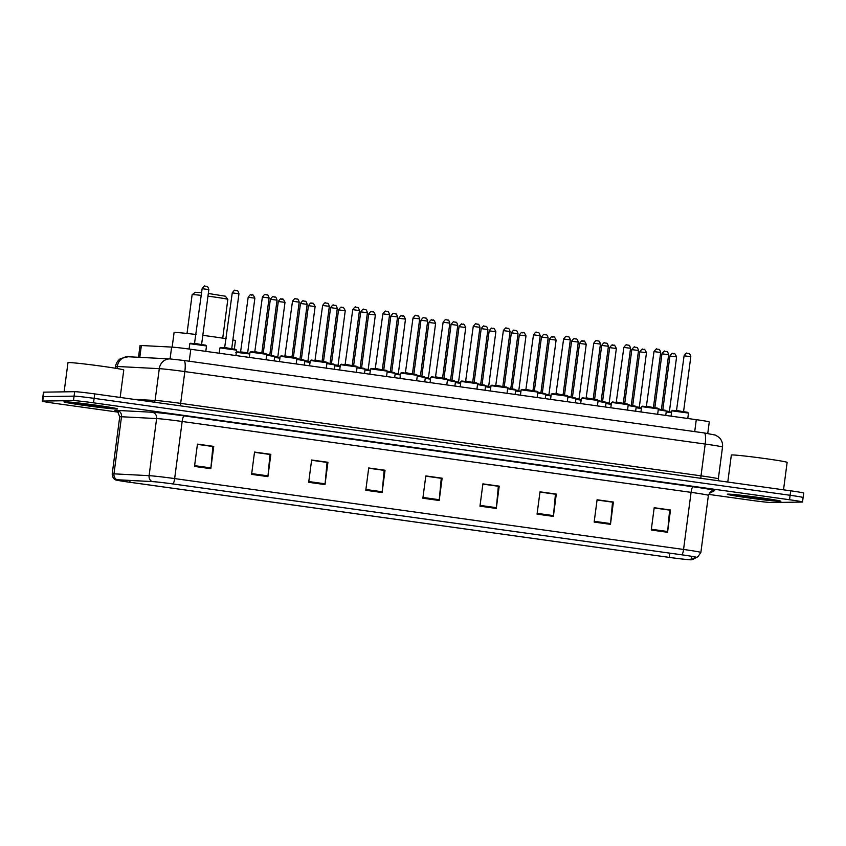 <?xml version="1.0" encoding="UTF-8"?>
<svg xmlns="http://www.w3.org/2000/svg" width="846" height="846" viewBox="0 0 846 846"><rect width="100%" height="100%" fill="white"/><g stroke="black" fill="none" stroke-linecap="round" stroke-linejoin="round"><path stroke-width="1.27" d="M138.49 357.287L140.034 345.559A16.878 0.56 7.5 0 1 141.367 345.517L171.632 347.082A16.878 0.56 7.5 0 1 190.794 349.271L696.279 419.669A16.878 0.56 7.5 0 1 709.276 421.932L707.753 433.459M802.685 497.617A16.878 0.56 -172.5 0 0 803.108 497.543L803.7 493.081A16.878 0.56 -172.5 0 0 790.714 490.817L94.72 393.898A16.878 0.56 -172.5 0 0 74.66 391.687L43.897 392.153A16.878 0.56 -172.5 0 0 43.474 392.216L42.892 396.679A16.878 0.56 -172.5 0 1 43.315 396.615A16.878 0.56 -172.5 0 0 42.892 396.679L42.3 401.141A16.878 0.56 -172.5 0 0 55.286 403.405L118.165 412.161M803.108 497.543A16.878 0.56 -172.5 0 0 790.122 495.28L94.139 398.36A16.878 0.56 -172.5 0 0 74.067 396.14L43.315 396.615L74.067 396.14A16.878 0.56 -172.5 0 1 94.139 398.36L790.122 495.28A16.878 0.56 -172.5 0 1 803.108 497.543L802.526 502.006A16.878 0.56 -172.5 0 0 789.54 499.743L93.546 402.823A16.878 0.56 -172.5 0 0 73.486 400.602L42.723 401.067A16.878 0.56 -172.5 0 0 42.3 401.141M780.192 501.403A27.009 0.899 -172.5 0 0 780.879 501.287A27.009 0.899 -172.5 0 0 757.17 497.268A27.009 0.899 -172.5 0 0 727.994 494.127A27.009 0.899 -172.5 0 0 727.317 494.233A27.009 0.899 -172.5 0 0 751.015 498.252A27.009 0.899 -172.5 0 0 780.192 501.403A27.009 0.899 -172.5 0 0 780.879 501.287A27.009 0.899 -172.5 0 0 757.17 497.268A27.009 0.899 -172.5 0 0 727.994 494.127A27.009 0.899 -172.5 0 0 727.317 494.233A27.009 0.899 -172.5 0 0 751.015 498.252A27.009 0.899 -172.5 0 0 780.192 501.403M116.833 409.02A27.009 0.899 -172.5 0 0 117.509 408.904A27.009 0.899 -172.5 0 0 93.811 404.885A27.009 0.899 -172.5 0 0 64.634 401.744A27.009 0.899 -172.5 0 0 63.947 401.861A27.009 0.899 -172.5 0 0 87.656 405.879A27.009 0.899 -172.5 0 0 116.833 409.02A27.009 0.899 -172.5 0 0 117.509 408.904A27.009 0.899 -172.5 0 0 93.811 404.885A27.009 0.899 -172.5 0 0 64.634 401.744A27.009 0.899 -172.5 0 0 63.947 401.861A27.009 0.899 -172.5 0 0 87.656 405.879A27.009 0.899 -172.5 0 0 116.833 409.02M690.611 559.735A18.009 0.592 7.5 0 1 669.207 557.377L129.819 482.252A18.009 0.592 7.5 0 1 115.965 479.841A18.009 0.592 7.5 0 1 117.383 479.798L152.502 481.617A18.009 0.592 7.5 0 1 172.944 483.954L681.855 554.828A18.009 0.592 7.5 0 1 695.698 557.239L691.045 559.692A18.009 0.592 7.5 0 1 690.611 559.735M691.045 559.798A18.453 0.613 -172.5 0 0 691.383 559.777A18.453 0.613 -172.5 0 0 691.489 559.745L696.121 557.324A18.453 0.613 -172.5 0 0 681.95 554.828L173.049 483.954A18.453 0.613 -172.5 0 0 152.09 481.564L116.97 479.735A18.453 0.613 -172.5 0 0 115.627 479.872A18.453 0.613 -172.5 0 0 129.724 482.262L669.112 557.377A18.453 0.613 -172.5 0 0 691.045 559.798M708.61 494.381L751.28 500.324A16.878 0.56 -172.5 0 0 771.341 502.545L802.103 502.069A16.878 0.56 -172.5 0 0 802.526 502.006M308.695 482.315L311.624 460.013L327.941 462.286L325.001 484.589L308.695 482.315M251.6 474.363L254.53 452.06L270.847 454.334L267.907 476.636L251.6 474.363M194.506 466.421L197.446 444.108L213.752 446.381L210.813 468.684L194.506 466.421M479.968 506.172L482.907 483.87L499.214 486.143L496.285 508.446L479.968 506.172M537.062 514.125L540.002 491.822L556.308 494.085L553.379 516.398L537.062 514.125M594.156 522.077L597.096 499.764L613.403 502.038L610.474 524.34L594.156 522.077M651.251 530.019L654.191 507.716L670.497 509.99L667.557 532.293L651.251 530.019M365.789 490.268L368.719 467.965L385.036 470.239L382.096 492.541L365.789 490.268M422.873 498.22L425.813 475.917L442.13 478.191L439.19 500.494L422.873 498.22M311.603 460.161L326.926 462.392M254.519 452.219L269.832 454.439M197.425 444.266L212.737 446.487M482.886 484.018L498.209 486.249M539.981 491.97L555.304 494.201M597.075 499.923L612.388 502.143M654.17 507.875L669.482 510.096M368.697 468.113L384.021 470.344M425.792 476.065L441.115 478.297M442.13 478.191L441.126 478.202M425.781 476.161L441.252 478.318L439.275 499.722A4.505 0.994 97.9 0 1 439.19 500.494M385.036 470.239L384.031 470.249M368.687 468.208L384.158 470.365L382.18 491.769A4.505 0.994 97.9 0 1 382.096 492.541M670.497 509.99L669.503 510.011M654.159 507.96L669.62 510.117L667.653 531.521A4.505 0.994 97.9 0 1 667.557 532.293M613.403 502.038L612.409 502.059M597.065 500.007L612.525 502.164L610.558 523.568A4.505 0.994 97.9 0 1 610.474 524.34M556.308 494.085L555.314 494.106M539.97 492.065L555.431 494.212L553.464 515.616A4.505 0.994 97.9 0 1 553.379 516.398M499.214 486.143L498.22 486.154M482.876 484.113L498.347 486.26L496.369 507.663A4.505 0.994 97.9 0 1 496.285 508.446M213.752 446.381L212.758 446.402M197.414 444.362L212.875 446.508L210.908 467.912A4.505 0.994 97.9 0 1 210.813 468.684M270.847 454.334L269.842 454.355M254.498 452.303L269.969 454.461L268.002 475.864A4.505 0.994 97.9 0 1 267.907 476.636M327.941 462.286L326.937 462.297M311.592 460.256L327.064 462.413L325.086 483.817A4.505 0.994 97.9 0 1 325.001 484.589M783.523 489.823L787.129 462.402A28.14 0.931 -172.5 0 0 762.436 458.215A28.14 0.931 -172.5 0 0 732.044 454.947A28.14 0.931 -172.5 0 0 731.335 455.053L727.782 482.061M771.827 500.229A18.348 0.613 -172.5 0 0 772.282 500.134A18.348 0.613 -172.5 0 0 755.89 497.385A18.348 0.613 -172.5 0 0 736.369 495.291A18.348 0.613 -172.5 0 0 735.914 495.354A18.348 0.613 -172.5 0 0 751.703 498.061A18.348 0.613 -172.5 0 0 771.827 500.229M201.602 292.695L195.289 292.261L192.137 294.672A18.009 0.592 -172.5 0 0 192.127 294.694L187.019 333.451M201.253 295.37A18.009 0.592 -172.5 0 0 192.581 294.62A18.009 0.592 -172.5 0 0 192.137 294.672M196.103 334.498A30.953 1.026 -172.5 0 0 174.858 332.467A30.953 1.026 -172.5 0 0 174.075 332.594L172.161 347.114M234.342 349.112L235.452 340.674A30.953 1.026 -172.5 0 0 232.872 339.912M226.22 338.717A30.953 1.026 -172.5 0 0 202.807 335.344M208.317 293.488L225.406 296.216L227.828 299.368A18.009 0.592 -172.5 0 0 227.828 299.368A18.009 0.592 -172.5 0 0 207.957 296.174M120.153 397.44L123.77 370.019A28.14 0.931 -172.5 0 0 99.077 365.832A28.14 0.931 -172.5 0 0 68.685 362.564A28.14 0.931 -172.5 0 0 67.976 362.68L64.127 391.846M108.457 407.846A18.348 0.613 -172.5 0 0 108.912 407.751A18.348 0.613 -172.5 0 0 92.521 405.012A18.348 0.613 -172.5 0 0 72.999 402.918A18.348 0.613 -172.5 0 0 72.555 402.971A18.348 0.613 -172.5 0 0 88.344 405.678A18.348 0.613 -172.5 0 0 108.457 407.846M694.714 431.619L696.279 419.669M189.218 361.221L190.794 349.271M170.067 358.926L171.632 347.082M139.802 357.35L141.367 345.517M704.168 432.941A11.252 2.475 97.9 0 1 704.253 432.941L715.494 435.108L719.132 437.456C721.786 440.121 722.918 443.325 722.516 447.069A22.514 0.751 -172.5 0 0 705.194 444.055L184.84 371.584A22.514 0.751 -172.5 0 0 159.291 368.666L117.308 366.487A22.514 0.751 -172.5 0 0 116.114 366.455A22.514 0.751 -172.5 0 0 115.542 366.551L115.32 368.232M117.044 368.518L117.308 366.487A11.252 10.374 -87 0 1 128.169 356.748L170.141 358.926L183.889 360.481A11.252 2.475 97.9 0 1 184.84 371.584L180.653 403.373L701.017 475.843A22.514 0.751 7.5 0 1 718.328 478.857L718.804 480.814M790.714 490.817L789.54 499.743M43.897 392.153L42.723 401.067M74.66 391.687L73.486 400.602M94.72 393.898L93.546 402.823M183.804 360.47A11.252 2.475 97.9 0 1 183.889 360.481L704.253 432.941A11.252 2.475 97.9 0 1 705.194 444.055L701.017 475.843A2.813 0.613 -82.1 0 0 701.038 478.328M170.141 358.926A11.252 10.374 -87 0 0 159.291 368.666L155.104 400.454A22.514 0.751 7.5 0 1 180.653 403.373A2.813 0.613 -82.1 0 0 180.674 405.869M133.901 399.354L155.104 400.454A2.813 2.591 93 0 1 154.236 402.188M669.207 557.377L669.768 553.147M119.688 411.653A28.14 0.931 7.5 0 1 115.585 410.384A28.14 0.931 7.5 0 1 117.086 410.416L152.217 412.245A28.14 0.931 7.5 0 1 184.153 415.894L693.054 486.767A28.14 0.931 7.5 0 1 714.669 490.574L710.027 492.996A28.14 0.931 7.5 0 1 709.234 493.07M116.97 479.735A5.626 5.192 -87 0 1 113.977 473.845L121.496 416.75A22.514 0.751 -172.5 0 0 120.291 416.708A22.514 0.751 -172.5 0 0 119.72 416.803L117.668 411.706L116.293 410.934M691.383 559.777L693.244 559.174A5.626 5.615 -117.6 0 1 691.489 559.745M173.049 483.954A5.626 1.237 -82.1 0 0 174.646 478.582L683.557 549.456A5.626 1.237 97.9 0 1 681.95 554.828M152.09 481.564A5.626 5.192 -87 0 1 149.097 475.664A22.514 0.751 7.5 0 1 174.646 478.582L182.165 421.488A22.514 0.751 -172.5 0 0 156.616 418.569L121.496 416.75A5.626 5.192 93 0 0 117.086 410.416M693.244 559.174L697.876 556.753A5.626 5.615 -117.6 0 1 696.121 557.324M693.054 486.767A5.626 1.237 97.9 0 0 691.076 492.361L683.557 549.456A22.514 0.751 7.5 0 1 700.869 552.47L708.388 495.375A22.514 0.751 -172.5 0 0 691.076 492.361L182.165 421.488A5.626 1.237 97.9 0 1 184.153 415.894M115.627 479.872C116.611 480.211 112.486 479.629 112.211 473.908A22.514 0.751 7.5 0 1 113.977 473.845L149.097 475.664L156.616 418.569A5.626 5.192 93 0 0 152.217 412.245M714.669 490.574A5.626 5.615 62.4 0 0 711.327 491.156L708.388 495.375M710.027 492.996A5.626 5.615 62.4 0 0 709.318 492.943M129.819 482.252L130.051 480.454M691.045 559.692L691.489 556.287M422.979 497.448L439.275 499.722M480.073 505.4L496.369 507.663M537.168 513.353L553.464 515.616M594.262 521.305L610.558 523.568M651.346 529.247L667.653 531.521M365.884 489.496L382.18 491.769M308.79 481.543L325.086 483.817M251.696 473.591L268.002 475.864M194.612 465.649L210.908 467.912M671.502 412.721L666.214 411.949M666.278 411.41L671.576 412.182L666.278 411.41M676.514 356.885L669.99 356.029M673.078 353.565L674.167 353.713M666.331 410.997L669.408 411.516L676.599 356.875C673.67 350.752 674.378 354.971 672.665 353.543C672.697 352.719 671.777 353.533 669.905 355.986L662.82 409.855M641.384 408.523L636.086 407.751M636.16 407.212L641.458 407.994L636.16 407.212M646.397 352.687L639.862 351.83M642.96 349.366L644.039 349.525M636.203 406.799L639.29 407.317L646.481 352.676C643.542 346.553 644.261 350.783 642.548 349.345C642.579 348.52 641.659 349.335 639.788 351.799L632.692 405.657M611.256 404.325L605.969 403.563M606.032 403.024L611.33 403.796L606.032 403.024M616.269 348.499L609.744 347.632M612.832 345.179L613.921 345.327M606.085 402.611L609.162 403.13L616.353 348.478C613.424 342.355 614.133 346.585 612.419 345.147C612.451 344.333 611.531 345.147 609.659 347.6L602.574 401.459M581.139 400.137L575.84 399.365M575.915 398.826L581.202 399.598L575.915 398.826M586.151 344.301L579.616 343.444M582.714 340.98L583.793 341.128M575.957 398.413L579.034 398.931L586.236 344.29C583.296 338.167 584.015 342.387 582.302 340.959C582.323 340.134 581.403 340.949 579.542 343.402L572.446 397.26M551.01 395.939L545.712 395.167M545.786 394.627L551.084 395.41L545.786 394.627M556.023 340.103L549.498 339.246M552.586 336.782L553.675 336.941M545.839 394.215L548.917 394.733L556.108 340.092C553.168 333.969 553.887 338.199 552.174 336.761C552.205 335.936 551.285 336.75 549.414 339.214L542.328 393.073M520.893 391.74L515.595 390.979M515.669 390.44L520.956 391.212L515.669 390.429M525.905 335.904L519.37 335.048M522.458 332.594L523.547 332.742M515.711 390.027L518.788 390.545L525.99 335.894C523.05 329.771 523.769 334.001 522.056 332.563C522.077 331.738 521.157 332.563 519.296 335.016L512.2 388.874M490.765 387.542L485.467 386.781M485.541 386.241L490.839 387.013L485.541 386.241M495.777 331.717L489.242 330.849M492.34 328.396L493.43 328.544M485.593 385.829L488.671 386.347L495.862 331.695C492.922 325.583 493.641 329.803 491.928 328.375C491.96 327.55 491.04 328.364 489.168 330.818L482.072 384.676M460.647 383.354L455.349 382.582M455.423 382.043L460.71 382.815L455.423 382.043M465.66 327.518L459.124 326.662M462.212 324.198L463.301 324.356M455.465 381.631L458.543 382.149L465.744 327.508C462.804 321.385 463.523 325.615 461.81 324.177C461.831 323.352 460.911 324.166 459.04 326.619L451.954 380.489M430.519 379.156L425.221 378.384M425.295 377.845L430.593 378.627L425.295 377.845M435.531 323.32L428.996 322.463M432.095 320.01L433.184 320.158M425.337 377.443L428.425 377.961L435.616 323.309C432.676 317.187 433.395 321.417 431.682 319.978C431.714 319.154 430.794 319.978 428.922 322.432L421.826 376.29M400.401 374.958L395.103 374.196M395.167 373.657L400.465 374.429L395.167 373.657M405.403 319.132L398.878 318.265M401.966 315.812L403.056 315.96M395.219 373.245L398.297 373.763L405.498 319.111C402.559 312.988 403.267 317.218 401.564 315.791C401.586 314.966 400.666 315.78 398.794 318.233L391.709 372.092M370.273 370.77L364.975 369.998M365.049 369.459L370.347 370.231L365.049 369.459M375.286 314.934L368.75 314.078M371.849 311.614L372.938 311.772M365.091 369.046L368.179 369.565L375.37 314.924C372.43 308.801 373.149 313.031 371.436 311.592C371.468 310.768 370.548 311.582 368.676 314.035L361.58 367.904M340.145 366.572L334.857 365.8M334.921 365.261L340.219 366.043L334.921 365.261M345.157 310.736L338.633 309.879M341.721 307.426L342.81 307.574M334.974 364.859L338.051 365.377L345.242 310.725C342.313 304.602 343.021 308.832 341.308 307.394C341.34 306.569 340.42 307.394 338.548 309.848L331.463 363.706M310.027 362.374L304.729 361.612M304.803 361.073L310.101 361.845L304.803 361.073M315.04 306.548L308.504 305.681M311.603 303.228L312.682 303.376M304.846 360.66L307.933 361.179L315.124 306.527C312.185 300.404 312.904 304.634 311.191 303.196C311.222 302.382 310.302 303.196 308.43 305.649L301.335 359.508M279.899 358.186L274.612 357.414M274.675 356.875L279.973 357.647L274.675 356.875M284.912 302.35L278.387 301.493M281.475 299.029L282.564 299.177M274.728 356.462L277.805 356.98L284.996 302.339C282.067 296.216 282.776 300.436 281.062 299.008C281.094 298.183 280.174 298.998 278.302 301.451L271.217 355.32M249.782 353.988L236.351 352.327M236.647 351.841L249.845 353.459L238.202 351.936L235.823 352.359M241.068 351.936L247.677 352.782L254.879 298.141L248.259 297.295M254.794 298.152L254.879 298.141C251.939 292.018 252.658 296.248 250.945 294.81C250.966 293.985 250.046 294.799 248.185 297.263L240.518 352.38M251.357 294.831L252.436 294.99M658.368 408.798L661.773 409.887M668.562 354.675L662.027 353.818M665.643 410.49L658.325 409.2L665.231 410.268L666.32 411.093L658.251 409.739M665.115 351.365L666.204 351.513M628.25 404.6L631.655 405.699M638.434 350.487L631.909 349.62M635.515 406.292L628.197 405.012L635.113 406.08L636.203 406.894L628.123 405.551M634.997 347.167L636.086 347.315M598.122 400.401L601.527 401.501M608.316 346.289L601.781 345.432M605.398 402.104L598.08 400.814L604.985 401.882L606.074 402.696L598.006 401.353M604.869 342.968L605.958 343.127M567.994 396.214L571.41 397.303M578.188 342.091L571.653 341.234M575.269 397.906L567.952 396.615L574.868 397.683L575.957 398.508L567.878 397.155M574.751 338.781L575.84 338.929M537.876 392.015L541.281 393.115M548.06 337.903L541.535 337.036M545.152 393.707L537.823 392.428L544.739 393.496L545.829 394.31L537.76 392.967M544.623 334.582L545.712 334.73M507.748 387.817L511.164 388.917M517.942 333.705L511.407 332.848M515.024 389.509L507.706 388.229L514.611 389.297L515.711 390.112L507.632 388.769M514.505 330.384L515.595 330.532M477.63 383.619L481.036 384.719M487.814 329.506L481.289 328.65M484.895 385.321L477.578 384.031L484.494 385.099L485.583 385.913L477.514 384.57M484.377 326.186L485.467 326.345M447.502 379.431L450.907 380.52M457.697 325.319L451.161 324.452M454.778 381.123L447.46 379.843L454.365 380.912L455.465 381.726L447.386 380.383M454.26 321.998L455.338 322.146M417.385 375.233L420.79 376.333M427.568 321.12L421.044 320.264M424.65 376.925L417.332 375.645L424.248 376.713L425.337 377.528L417.268 376.184M424.132 317.8L425.221 317.948M387.257 371.034L390.662 372.134M397.451 316.922L390.915 316.066M394.532 372.737L387.214 371.447L394.12 372.515L395.209 373.329L387.14 371.986M394.014 313.602L395.093 313.76M357.139 366.847L360.544 367.936M367.323 312.724L360.798 311.867M364.404 368.539L357.086 367.259L364.002 368.327L365.091 369.142L357.012 367.799M363.886 309.414L364.975 309.562M327.011 362.648L330.416 363.748M337.205 308.536L330.67 307.669M334.286 364.34L326.968 363.061L333.874 364.129L334.963 364.943L326.894 363.6M333.758 305.216L334.847 305.364M296.893 358.45L300.298 359.55M307.077 304.338L300.552 303.481M304.158 360.153L296.84 358.863L303.756 359.931L304.846 360.745L296.766 359.402M303.64 301.017L304.729 301.176M266.765 354.263L270.17 355.352M276.959 300.14L270.424 299.283M274.041 355.955L266.723 354.664L273.628 355.732L274.717 356.557L266.649 355.204M273.512 296.83L274.601 296.978M671.967 410.839L678.492 410.934L687.396 412.266L688.485 413.081L671.967 410.839M676.99 410.458L683.938 411.875M690.727 356.674L684.192 355.806M672.581 410.363L687.809 412.478M687.28 353.353L688.369 353.501M641.839 406.64L648.364 406.746L657.268 408.068L658.368 408.882L641.839 406.64M646.873 406.26L653.821 407.687M660.599 352.475L654.064 351.619M642.452 406.165L657.68 408.28M657.162 349.155L658.251 349.303M611.711 402.453L618.246 402.548L627.15 403.87L628.24 404.684L611.711 402.453M616.745 402.062L623.692 403.489M630.471 348.277L623.946 347.42M612.335 401.966L627.563 404.092M627.034 344.957L628.123 345.115M581.593 398.255L588.118 398.35L597.022 399.682L598.122 400.496L581.593 398.255M586.627 397.874L593.575 399.291M600.353 344.079L593.818 343.222M582.207 397.779L597.435 399.894M596.916 340.769L598.006 340.917M551.465 394.056L557.99 394.162L566.905 395.484L567.994 396.298L551.465 394.056M556.499 393.676L563.447 395.103M570.225 339.891L563.7 339.024M552.089 393.58L567.306 395.695M566.788 336.571L567.878 336.719M521.348 389.869L527.872 389.964L536.776 391.286L537.866 392.1L521.348 389.869M526.381 389.477L533.318 390.905M540.108 335.693L533.572 334.836M521.961 389.382L537.189 391.508M536.671 332.372L537.749 332.531M491.219 385.67L497.744 385.765L506.659 387.087L507.748 387.912L491.219 385.67M496.253 385.29L503.201 386.707M509.979 331.495L503.455 330.638M491.843 385.184L507.061 387.309M506.543 328.185L507.632 328.333M461.102 381.472L467.627 381.567L476.531 382.9L477.62 383.714L461.102 381.472M466.135 381.091L473.073 382.519M479.862 327.307L473.326 326.44M461.715 380.996L476.943 383.111M476.414 323.986L477.504 324.134M430.974 377.284L437.498 377.379L446.413 378.701L447.502 379.516L430.974 377.284M436.007 376.893L442.955 378.321M449.734 323.109L443.209 322.252M431.597 376.798L446.815 378.923M446.297 319.788L447.386 319.947M400.856 373.086L407.381 373.181L416.285 374.503L417.374 375.328L400.856 373.086M405.879 372.695L412.827 374.122M419.616 318.91L413.081 318.054M401.469 372.6L416.697 374.725M416.169 315.6L417.258 315.748M370.728 368.888L377.253 368.983L386.167 370.315L387.257 371.13L370.728 368.888M375.761 368.507L382.709 369.935M389.488 314.723L382.952 313.855M371.341 368.412L386.569 370.527M386.051 311.402L387.14 311.55M340.61 364.7L347.135 364.795L356.039 366.117L357.128 366.931L340.61 364.7M345.633 364.309L352.581 365.736M359.37 310.524L352.835 309.668M341.224 364.214L356.452 366.329M355.923 307.204L357.012 307.352M310.482 360.502L317.007 360.597L325.911 361.919L327.011 362.733L310.482 360.502M315.516 360.11L322.463 361.538M329.242 306.326L322.707 305.469M311.095 360.015L326.323 362.141M325.805 303.005L326.894 303.164M280.354 356.303L286.889 356.399L295.793 357.731L296.883 358.545L280.354 356.303M285.388 355.923L292.335 357.34M299.114 302.138L292.589 301.271M280.978 355.828L296.206 357.943M295.677 298.818L296.766 298.966M250.236 352.105L256.761 352.211L265.665 353.533L266.765 354.347L250.236 352.105M255.27 351.725L262.218 353.152M268.996 297.94L262.461 297.083M250.85 351.629L266.078 353.744M265.559 294.62L266.649 294.768M220.108 347.918L226.633 348.013L235.548 349.335L236.637 350.149L220.108 347.918M225.142 347.526L232.09 348.954M238.868 293.742L232.343 292.885M220.732 347.431L235.949 349.557M235.431 290.421L236.52 290.58M189.99 343.719L196.515 343.814L205.419 345.147L206.509 345.961L189.99 343.719M195.024 343.339L201.961 344.756M208.751 289.544L202.215 288.687M190.604 343.243L205.832 345.358M205.314 286.234L206.392 286.382M115.542 366.551C116.061 363.156 117.742 360.491 120.587 358.567L128.169 356.748M722.516 447.069L718.328 478.857M697.876 556.753L700.869 552.47M112.211 473.908L119.72 416.803M227.828 299.389L222.731 338.157M669.736 412.097L669.408 411.516M639.608 407.899L639.29 407.317M609.49 403.701L609.162 403.13M579.362 399.513L579.034 398.931M549.244 395.315L548.917 394.733M519.116 391.116L518.788 390.545M488.999 386.929L488.671 386.347M458.87 382.73L458.543 382.149M428.753 378.532L428.425 377.961M398.625 374.344L398.297 373.763M368.507 370.146L368.179 369.565M338.379 365.948L338.051 365.377M308.251 361.76L307.933 361.179M278.133 357.562L277.805 356.98M248.005 353.364L247.677 352.782M654.857 407.645L661.953 353.787C663.814 351.333 664.734 350.508 664.713 351.333L666.193 351.492C666.521 352.306 667.166 349.821 668.647 354.664L661.445 409.316M666.32 411.093L665.749 415.418M624.739 403.447L631.825 349.588C633.696 347.135 634.616 346.321 634.585 347.146L636.065 347.304C636.393 348.108 637.038 345.623 638.519 350.466L631.328 405.118M636.203 406.894L635.632 411.219M594.611 399.259L601.707 345.39C603.568 342.937 604.488 342.122 604.467 342.947L605.948 343.106C606.275 343.91 606.92 341.435 608.401 346.278L601.199 400.919M606.074 402.696L605.503 407.032M564.483 395.061L571.579 341.202C573.451 338.749 574.371 337.924 574.339 338.749L575.819 338.908C576.147 339.722 576.792 337.237 578.273 342.08L571.082 396.732M575.957 398.508L575.386 402.833M534.365 390.863L541.451 337.004C543.322 334.551 544.242 333.736 544.221 334.551L545.702 334.709C546.019 335.524 546.675 333.038 548.155 337.882L540.954 392.533M545.829 394.31L545.258 398.635M504.237 386.675L511.333 332.806C513.205 330.352 514.125 329.538 514.093 330.363L515.574 330.522C515.901 331.325 516.546 328.851 518.027 333.694L510.836 388.335M515.711 390.112L515.14 394.437M474.12 382.477L481.205 328.618C483.077 326.154 483.997 325.34 483.965 326.165L485.456 326.323C485.773 327.127 486.429 324.653 487.899 329.496L480.708 384.137M485.583 385.913L485.012 390.249M443.991 378.278L451.087 324.42C452.959 321.966 453.879 321.152 453.847 321.966L455.328 322.125C455.656 322.939 456.301 320.454 457.781 325.298L450.59 379.949M455.465 381.726L454.894 386.051M413.874 374.08L420.959 320.222C422.831 317.768 423.751 316.954 423.719 317.779L425.21 317.937C425.527 318.741 426.183 316.267 427.653 321.11L420.462 375.751M425.337 377.528L424.766 381.853M383.746 369.892L390.841 316.034C392.703 313.57 393.623 312.756 393.602 313.58L395.082 313.739C395.41 314.543 396.055 312.068 397.535 316.912L390.334 371.553M395.209 373.329L394.648 377.665M353.628 365.694L360.713 311.836C362.585 309.382 363.505 308.557 363.473 309.382L364.964 309.541C365.282 310.355 365.927 307.87 367.407 312.713L360.216 367.365M365.091 369.142L364.52 373.467M323.5 361.496L330.596 307.637C332.457 305.184 333.377 304.37 333.356 305.195L334.836 305.353C335.164 306.157 335.809 303.672 337.29 308.515L330.088 363.167M334.963 364.943L334.392 369.268M293.382 357.308L300.467 303.439C302.339 300.986 303.259 300.171 303.228 300.996L304.708 301.155C305.036 301.959 305.681 299.484 307.161 304.327L299.97 358.968M304.846 360.745L304.274 365.081M263.254 353.11L270.35 299.251C272.211 296.798 273.131 295.973 273.11 296.798L274.59 296.957C274.918 297.771 275.563 295.286 277.044 300.129L269.842 354.781M274.717 356.557L274.146 360.882M676.451 410.892L684.107 355.775C685.979 353.321 686.899 352.507 686.878 353.321L688.358 353.48C688.676 354.294 689.331 351.809 690.812 356.652L683.61 411.304M671.745 410.87L671.058 416.158M688.485 413.081L687.777 418.484M646.333 406.704L653.99 351.576C655.862 349.123 656.782 348.309 656.75 349.134L658.23 349.292C658.558 350.096 659.203 347.621 660.684 352.465L653.493 407.106M641.628 406.683L640.93 411.96M658.368 408.882L657.649 414.286M616.205 402.506L623.862 347.389C625.733 344.925 626.653 344.111 626.622 344.935L628.113 345.094C628.43 345.898 629.086 343.423 630.556 348.266L623.365 402.908M611.499 402.485L610.812 407.761M628.24 404.684L627.531 410.099M586.088 398.307L593.744 343.19C595.616 340.737 596.536 339.912 596.504 340.737L597.985 340.896C598.312 341.71 598.957 339.225 600.438 344.068L593.247 398.72M581.382 398.286L580.684 403.574M598.122 400.496L597.403 405.9M555.959 394.109L563.616 338.992C565.488 336.539 566.408 335.725 566.376 336.549L567.867 336.708C568.184 337.512 568.84 335.027 570.31 339.87L563.119 394.522M551.254 394.099L550.566 399.375M567.994 396.298L567.285 401.702M525.831 389.921L533.498 334.794C535.359 332.341 536.29 331.526 536.258 332.351L537.739 332.51C538.067 333.313 538.712 330.839 540.192 335.682L533.001 390.323M521.136 389.9L520.438 395.177M537.866 392.1L537.157 397.504M495.714 385.723L503.37 330.606C505.242 328.153 506.162 327.328 506.13 328.153L507.621 328.311C507.938 329.126 508.594 326.641 510.064 331.484L502.873 386.136M491.008 385.702L490.31 390.989M507.748 387.912L507.04 393.316M465.586 381.525L473.252 326.408C475.114 323.955 476.034 323.14 476.012 323.965L477.493 324.124C477.821 324.927 478.466 322.442 479.946 327.286L472.745 381.937M460.89 381.514L460.192 386.791M477.62 383.714L476.911 389.118M435.468 377.337L443.124 322.21C444.996 319.756 445.916 318.942 445.884 319.767L447.375 319.925C447.693 320.729 448.338 318.255 449.818 323.098L442.627 377.739M430.762 377.316L430.064 382.593M447.502 379.516L446.794 384.919M405.34 373.139L413.007 318.022C414.868 315.569 415.788 314.744 415.767 315.569L417.247 315.727C417.575 316.541 418.22 314.056 419.701 318.9L412.499 373.551M400.644 373.118L399.947 378.405M417.374 375.328L416.666 380.732M375.222 368.941L382.878 313.824C384.75 311.37 385.67 310.556 385.639 311.37L387.119 311.529C387.447 312.343 388.092 309.858 389.572 314.701L382.381 369.353M370.516 368.919L369.818 374.207M387.257 371.13L386.537 376.533M345.094 364.753L352.75 309.625C354.622 307.172 355.542 306.358 355.521 307.183L357.001 307.341C357.319 308.145 357.974 305.67 359.455 310.514L352.253 365.155M340.388 364.732L339.701 370.009M357.128 366.931L356.42 372.335M314.976 360.555L322.633 305.438C324.504 302.974 325.424 302.159 325.393 302.984L326.873 303.143C327.201 303.947 327.846 301.472 329.327 306.315L322.136 360.956M310.271 360.533L309.573 365.81M327.011 362.733L326.292 368.147M284.848 356.356L292.505 301.239C294.376 298.786 295.296 297.972 295.265 298.786L296.756 298.945C297.073 299.759 297.729 297.274 299.198 302.117L292.007 356.769M280.142 356.335L279.455 361.623M296.883 358.545L296.174 363.949M254.731 352.169L262.387 297.041C264.259 294.588 265.179 293.774 265.147 294.598L266.627 294.757C266.955 295.561 267.6 293.086 269.081 297.929L261.89 352.571M250.025 352.148L249.327 357.424M266.765 354.347L266.046 359.751M224.602 347.97L232.259 292.853C234.131 290.39 235.051 289.575 235.019 290.4L236.51 290.559C236.827 291.362 237.483 288.888 238.953 293.731L231.762 348.372M219.897 347.949L219.209 353.226M236.637 350.149L235.928 355.563M194.474 343.772L202.141 288.655C204.002 286.202 204.933 285.377 204.901 286.202L206.382 286.36C206.71 287.175 207.355 284.69 208.835 289.533L201.644 344.185M189.779 343.751L189.081 349.038M206.509 345.961L205.8 351.365"/></g></svg>
